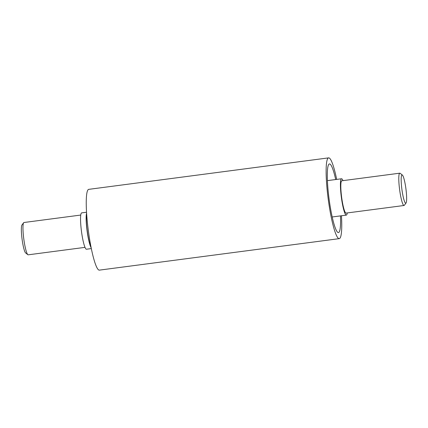 <?xml version="1.0" encoding="UTF-8"?>
<svg xmlns="http://www.w3.org/2000/svg" width="428" height="428" viewBox="0 0 428 428"><rect width="100%" height="100%" fill="white"/><g stroke="black" fill="none" stroke-linecap="round" stroke-linejoin="round"><path stroke-width="0.64" d="M341.453 215.76A40.735 5.783 -97.5 0 1 339.244 238.647A40.735 5.783 -97.5 0 1 338.676 238.535A40.735 5.783 -97.5 0 1 327.96 197.089A40.735 5.783 -97.5 0 1 328.645 157.868A40.735 5.783 -97.5 0 1 329.212 157.98A40.735 5.783 -97.5 0 1 336.681 179.412M339.244 238.647L99.355 270.132A40.735 5.783 -97.5 0 1 98.788 270.02A40.735 5.783 -97.5 0 1 88.077 228.573A40.735 5.783 -97.5 0 1 88.757 189.353L328.645 157.868M340.463 215.889A34.625 4.917 -97.5 0 1 338.452 232.591A34.625 4.917 -97.5 0 1 337.965 232.495A34.625 4.917 -97.5 0 1 328.859 197.265A34.625 4.917 -97.5 0 1 329.437 163.924A34.625 4.917 -97.5 0 1 329.924 164.02A34.625 4.917 -97.5 0 1 335.696 179.541M80.758 215.054L23.968 222.506A16.296 2.311 82.5 0 0 23.658 222.715L21.967 224.973A14.258 2.022 82.5 0 0 22.711 243.307A14.258 2.022 82.5 0 0 25.637 252.953L27.857 254.692A16.296 2.311 82.5 0 0 28.211 254.821L85.001 247.363M23.658 222.715A16.296 2.311 82.5 0 0 24.514 243.671A16.296 2.311 82.5 0 0 27.857 254.692M86.547 212.24L81.673 212.876A18.329 2.605 82.5 0 0 82.288 236.689A18.329 2.605 82.5 0 0 86.445 249.23L91.319 248.588M86.6 213.101A18.329 2.605 82.5 0 0 87.884 235.956A18.329 2.605 82.5 0 0 91.148 247.742M342.999 180.637A18.329 2.605 82.5 0 0 341.555 178.77A18.329 2.605 82.5 0 0 342.17 202.583A18.329 2.605 82.5 0 0 346.327 215.124A18.329 2.605 82.5 0 0 347.242 212.946M402.363 175.047L400.143 173.308A16.296 2.311 82.5 0 0 399.789 173.179L341.817 180.793A16.296 2.311 82.5 0 0 342.363 201.957A16.296 2.311 82.5 0 0 346.059 213.101L404.032 205.494A16.296 2.311 82.5 0 0 404.342 205.285L406.033 203.027A14.258 2.022 82.5 0 0 405.289 184.693A14.258 2.022 82.5 0 0 402.363 175.047A14.258 2.022 82.5 0 0 402.534 193.461A14.258 2.022 82.5 0 0 406.033 203.027M399.789 173.179A16.296 2.311 82.5 0 0 400.341 194.349A16.296 2.311 82.5 0 0 404.032 205.494M86.686 214.385A17.313 2.461 82.5 0 0 87.986 235.641A17.313 2.461 82.5 0 0 90.897 246.48M327.42 180.627L341.555 178.77M332.192 216.975L346.327 215.124"/></g></svg>
